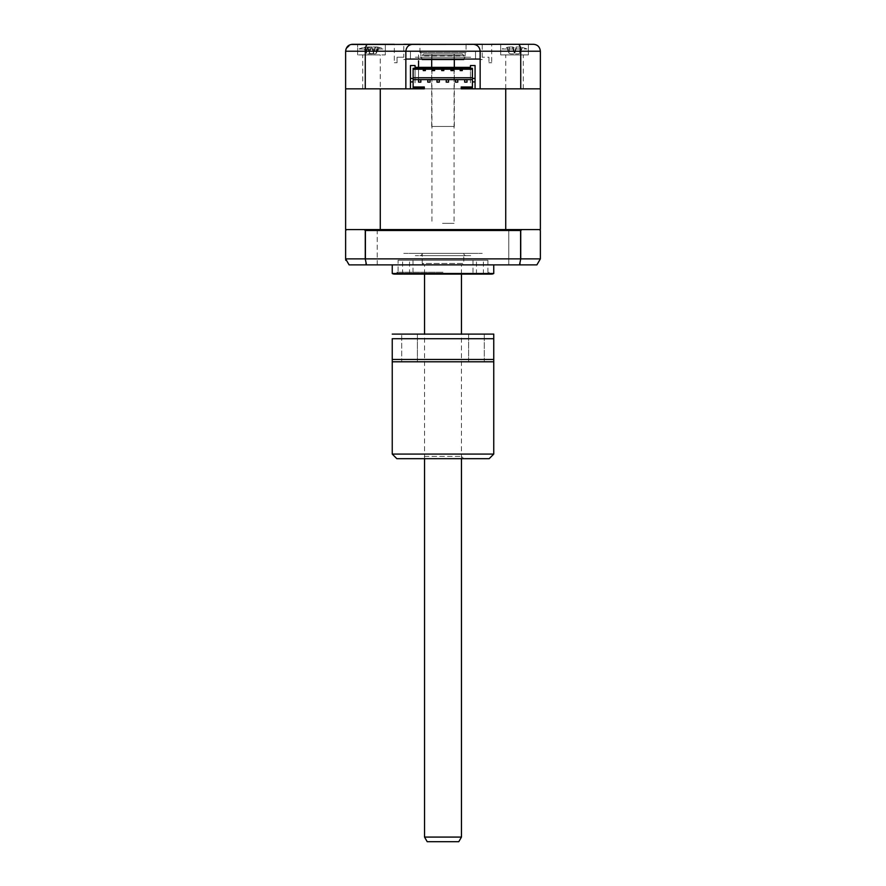 <?xml version="1.0" encoding="UTF-8"?>
<svg xmlns="http://www.w3.org/2000/svg" width="886" height="886" viewBox="0 0 886 886"><rect width="100%" height="100%" fill="white"/><g stroke="black" fill="none" stroke-linecap="round" stroke-linejoin="round"><path stroke-width="0.66" stroke-dasharray="4.43 3.32" d="M520.735 88.833L520.735 51.222L540.371 51.222L540.371 88.833L345.629 88.833L540.371 88.833L505.729 88.833L523.294 88.833L505.762 88.833L523.294 88.833L505.762 88.833L505.762 54.91L523.294 54.91L505.762 54.91M523.294 88.833L523.294 54.91M528.366 44.3L528.366 54.91L500.679 54.91L528.366 54.91L500.679 54.91L500.679 44.3L528.366 44.3L500.679 44.3L500.679 54.91L528.366 54.91L528.366 44.3L500.679 44.3L533.45 44.3M488.95 57.225L488.95 62.762L488.95 57.225L482.228 57.225L488.95 57.225M482.228 57.225L482.228 44.3L491.686 44.3L482.228 44.3L491.686 44.3L491.686 62.762L488.95 62.762L491.686 62.762M403.772 57.225L397.05 57.225L397.05 62.762L397.05 57.225L403.772 57.225L403.772 44.3L394.314 44.3L403.772 44.3L394.314 44.3L394.314 62.762L397.05 62.762L394.314 62.762M357.634 54.91L357.634 44.3L385.321 44.3L357.634 44.3L357.634 54.91L385.321 54.91L385.321 44.3L357.634 44.3L385.321 44.3L385.321 54.91L357.634 54.91M362.706 88.833L362.706 54.91L380.238 54.91L362.706 54.91M365.265 88.833L365.265 51.222L345.629 51.222L345.629 88.833L380.271 88.833L380.238 54.91M419.931 52.606L419.931 44.3L466.069 44.3L419.931 44.3L466.069 44.3L466.069 52.606L419.931 52.606L466.069 52.606M480.146 59.063L475.527 59.063L475.527 51.222L475.527 59.063L410.462 59.063L410.462 51.222L410.462 59.063L405.854 59.063L405.854 51.222L480.146 51.222L480.146 88.833L532.984 88.833L478.972 88.833M405.854 51.222L420.85 51.222L420.85 55.84L465.15 55.84L465.15 51.222L480.146 51.222M420.85 51.222L465.15 51.222M405.854 59.063L405.854 88.833L353.016 88.833L407.028 88.833M472.415 87.913L472.415 86.983L461.229 86.983L461.229 88.833L475.073 88.833L410.462 88.833L410.462 65.531L415.08 65.531M345.994 49.029L351.044 44.466M518.277 44.3C519.75 44.621 520.569 46.925 520.735 51.222L365.265 51.222C365.431 46.925 366.25 44.621 367.723 44.3M508.763 229.574L508.763 264.881L520.292 264.881L508.763 264.881L520.292 264.881L508.763 264.881L508.763 229.574L520.292 229.574L520.292 264.881L520.292 229.574L508.763 229.574M377.237 229.574L365.708 229.574L377.248 229.574L365.708 229.574L365.708 264.881L377.248 264.881L365.708 264.881L377.237 264.881L365.708 264.881L365.708 229.574L377.237 229.574L377.237 264.881M377.248 229.574L377.248 264.881M392.243 264.881L493.757 264.881L392.243 264.881M392.243 273.486L493.757 273.486M394.547 274.106L491.453 274.106M398.102 260.262L487.898 260.262L398.102 260.262L398.102 274.106L487.898 274.106L398.102 274.106M487.898 260.262L487.898 274.106M364.124 229.574L365.265 230.504L520.735 230.504L521.876 229.574L345.629 229.574L345.629 88.833M505.729 88.833L505.729 229.574L539.441 229.574L540.371 230.504M539.441 229.574L521.876 229.574M540.371 230.493L540.371 258.878L520.735 258.878L519.517 264.881L366.483 264.881L365.265 258.878L345.629 258.878L345.629 230.504L346.559 229.574M520.735 230.504L520.735 258.878L365.265 258.878L365.265 230.504M540.371 88.833L540.371 229.574L380.271 229.574L380.271 88.833M536.894 264.881L519.517 264.881M366.483 264.881L349.106 264.881L345.784 260.34M407.959 229.574L478.041 229.574L407.959 229.574M478.041 229.574L533.904 229.574L478.041 229.574M466.069 57.225L419.931 57.225L466.069 57.225A2.304 2.304 0 0 0 463.81 59.063M419.931 57.225A2.304 2.304 0 0 1 422.19 59.063M463.766 59.528L422.234 59.528M470.687 57.225L415.312 57.225L470.687 57.225M403.772 59.528L405.854 59.528L403.772 59.528M480.146 59.528L482.228 59.528L480.146 59.528M479.913 260.262L483.379 260.262L479.913 260.262M479.913 274.106L483.379 274.106L479.913 274.106M443 274.106L398.7 274.106L443 274.106M443 272.257L396.85 272.257L443 272.257M406.087 260.262L402.621 260.262L406.087 260.262M406.087 274.106L402.621 274.106L406.087 274.106M443 260.262L472.991 260.262L443 260.262M502.074 49.007L526.982 49.007L502.074 49.007A32.306 32.306 0 0 1 507.346 47.312M512.562 47.512L514.367 53.891L518.399 53.891L510.657 53.891L514.367 53.891L514.312 53.271L512.518 46.991L509.195 46.991A31.531 30.279 -172 0 0 506.637 47.512L506.77 47.512A31.531 30.279 172 0 1 509.339 46.991L512.939 46.991A31.531 1.229 -106 0 1 513.193 47.512L516.494 47.512A31.531 1.229 106 0 0 516.538 46.991L519.86 46.991A31.531 30.279 172 0 1 522.408 47.512L522.275 47.512A31.531 30.279 -172 0 0 519.705 46.991L516.117 46.991A31.531 1.229 106 0 0 515.862 47.512L512.562 47.512A31.531 1.229 -106 0 1 512.518 46.991L514.323 53.282L515.862 47.512M510.657 53.891L509.085 53.271L506.637 47.512L507.379 47.312L509.085 53.271L506.77 47.512M513.193 47.512L514.677 53.891L516.538 46.969L514.733 53.282M522.275 47.512L519.971 53.271L522.408 47.512L521.677 47.312L519.783 53.271L519.86 46.991M512.939 46.991L514.744 53.271L516.494 47.512M518.399 53.891L519.783 53.271L519.705 46.991M419.931 255.644A2.304 2.304 0 0 0 422.234 253.341L463.766 253.341L422.234 253.341L422.234 263.496L463.766 263.496L422.234 263.496L423.619 264.881L462.381 264.881L463.766 263.496L463.766 253.341A2.304 2.304 0 0 0 466.069 255.644L419.931 255.644L466.069 255.644M470.687 255.644L415.312 255.644L470.687 255.644M458.228 264.881L427.772 264.881L458.228 264.881M462.381 264.881L423.619 264.881M457.763 82.143L457.763 79.829L455.459 79.829L455.459 82.143L457.763 82.143M448.537 82.143L448.537 79.829L446.234 79.829L446.234 82.143L448.537 82.143M439.312 82.143L439.312 79.829L436.997 79.829L436.997 82.143L439.312 82.143M430.075 82.143L430.075 79.829L427.772 79.829L427.772 82.143L430.075 82.143M467 79.829L464.685 79.829L464.685 82.143L467 82.143L467 79.829M420.85 79.829L418.546 79.829L418.546 82.143L420.85 82.143L420.85 79.829M413.12 79.607L472.415 79.607L472.415 77.758L413.12 77.758L413.12 86.983L424.305 86.983L424.305 88.833L410.462 88.833L475.073 88.833L475.073 65.531L470.455 65.531M417.849 86.983L413.23 86.983L413.23 88.833L417.849 88.833L413.23 88.833L413.23 86.983L417.849 86.983L417.849 88.833L417.849 86.983M472.415 77.758L472.415 69.219L413.12 69.219L413.12 77.758M432.501 69.219L432.501 70.603L434.583 70.603L434.583 69.219M443.808 69.219L443.808 70.603L441.726 70.603L441.726 69.219M453.034 69.219L453.034 70.603L450.963 70.603L450.963 69.219M475.073 78.444L472.415 78.444M475.073 81.911L472.415 81.911M472.304 88.833L472.304 86.983L472.304 88.833L467.686 88.833L472.304 88.833M467.686 86.983L467.686 88.833L467.686 86.983L472.304 86.983L467.686 86.983M472.415 69.219L472.415 68.3M472.415 86.983L472.415 79.607M413.12 68.3L413.12 69.219M413.12 86.983L413.12 87.913M410.462 81.911L413.12 81.911M410.462 78.444L413.12 78.444M415.08 67.369L415.08 82.83L415.08 67.369L470.455 67.369L470.455 82.83L470.455 67.369M364.755 88.833L378.189 88.833L364.755 88.833M445.071 88.833L410.462 88.833L445.071 88.833M419.931 88.833L466.069 88.833L419.931 88.833M507.811 88.833L521.245 88.833L507.811 88.833M505.729 229.574L380.271 229.574M396.961 229.574L489.039 229.574L396.961 229.574M513.215 229.574L520.813 229.574L513.215 229.574M375.42 229.574L366.76 229.574L375.42 229.574M423.619 53.991L462.381 53.991L423.619 53.991L422.234 55.375L463.766 55.375L422.234 55.375M462.381 53.991L463.766 55.375M431.692 53.991L454.308 53.991L431.692 53.991L431.692 59.528M431.692 67.369L431.692 126.443L454.308 126.443L431.692 126.443M454.308 53.991L454.308 59.528M454.308 67.369L454.308 126.443M418.546 59.063L418.546 54.91L418.546 59.063M418.546 78.909L418.546 67.369L418.546 78.909M382.985 49.007L359.018 49.007L382.985 49.007M367.889 53.891L375.055 53.891L366.616 53.271L365.929 46.991L367.801 46.991A31.531 11.573 -107.2 0 0 366.959 47.512L370.016 47.512A31.531 11.573 107.2 0 1 371.123 46.991L375.653 46.991A31.531 28.009 -126.9 0 1 378.078 47.512L379.341 47.512A31.531 28.009 126.9 0 0 377.026 46.991L375.143 46.991A31.531 11.573 107.2 0 1 375.985 47.512L372.94 47.512A31.531 11.573 -107.2 0 0 371.821 46.991L367.302 46.991A31.531 28.009 126.9 0 0 364.866 47.512L363.614 47.512A31.531 28.009 -126.9 0 1 365.929 46.991L366.516 46.892A32.306 32.306 0 0 0 359.018 49.007M366.959 47.512L369.994 53.891L367.801 46.991L369.462 53.271L371.123 46.991M379.341 47.512L376.506 53.271L378.089 47.312M376.506 53.271L377.026 46.991L376.439 46.892A32.306 32.306 0 0 1 383.937 49.007M372.906 53.891L375.143 46.991L373.482 53.271L371.821 46.991M367.302 46.991L366.616 53.271L364.866 47.312M375.055 53.891L376.34 53.271L375.653 46.991M372.951 53.891L375.985 47.512M373.549 53.271L372.94 47.512M366.439 53.271L363.614 47.512M369.396 53.271L370.016 47.512M403.772 253.341L482.228 253.341L403.772 253.341M415.312 253.341L470.687 253.341L415.312 253.341M443.487 53.991L431.925 53.991L443.487 53.991M442.513 223.35L454.075 223.35L442.513 223.35M427.207 841.7L458.793 841.7M461.462 837.082L424.538 837.082M443.82 264.881L424.538 264.881L443.82 264.881M417.395 361.787L417.395 334.1L401.701 334.1L417.395 334.1L401.701 334.1L417.395 334.1L417.395 361.787L401.701 361.787L401.701 334.1L401.701 361.787L417.395 361.787M468.605 361.787L484.299 361.787L468.616 361.787L484.299 361.787L484.299 334.1L468.605 334.1L484.299 334.1L484.299 361.787L468.605 361.787L468.605 334.1M468.616 361.787L468.616 334.1M493.757 454.075L392.243 454.075M392.243 361.787L493.757 361.787M489.15 458.693L396.85 458.693M424.538 456.379L461.462 456.379L424.538 456.379L422.234 458.693L463.766 458.693L422.234 458.693M461.462 456.379L463.766 458.693M392.243 359.472L493.757 359.472L493.757 338.707L392.243 338.707M493.757 334.1L392.243 334.1M463.766 334.1L422.234 334.1L463.766 334.1M509.195 46.991L509.273 53.271L509.339 46.991M514.312 53.271L516.117 46.991M483.379 274.106L483.379 260.262M398.7 274.106L396.85 272.257M409.542 274.106L409.542 260.262M472.991 260.262L472.991 274.106M413.009 260.262L413.009 274.106M402.621 274.106L402.621 260.262M487.3 274.106L489.15 272.257M476.458 274.106L476.458 260.262M526.982 49.007A32.306 32.306 0 0 0 521.699 47.312M365.043 47.357L365.663 49.527M377.912 47.357L377.281 49.527M431.925 53.991L431.925 223.35M454.075 53.991L454.075 223.35M424.538 458.693L424.538 334.1M424.538 274.106L424.538 264.881M461.462 458.693L461.462 334.1M461.462 274.106L461.462 264.881"/><path stroke-width="1.33" d="M351.044 44.466L533.45 44.3C537.558 44.621 539.873 46.925 540.371 51.222L540.371 88.833L480.146 88.833L480.146 59.063L405.854 59.063L405.854 88.833L345.629 88.833L345.629 51.222C346.127 46.925 348.442 44.621 352.55 44.3L394.314 44.3M405.854 59.063L405.854 51.222C406.297 47.047 408.601 44.743 412.776 44.3C408.601 44.743 406.297 47.047 405.854 51.222L365.265 51.222C365.431 46.925 366.25 44.621 367.723 44.3M365.265 88.833L365.265 51.222L345.629 51.222L345.994 49.029M520.735 88.833L520.735 51.222L405.854 51.222M473.224 44.3C477.399 44.743 479.703 47.047 480.146 51.222C479.703 47.047 477.399 44.743 473.224 44.3M518.277 44.3C519.75 44.621 520.569 46.925 520.735 51.222L540.371 51.222C539.873 46.925 537.558 44.621 533.45 44.3M528.366 44.3L491.686 44.3M482.228 44.3L466.069 44.3M419.931 44.3L403.772 44.3M478.972 88.833L461.229 88.833L461.229 87.913L472.415 87.913L472.415 81.911L475.073 81.911L475.073 78.444L472.415 78.444L472.415 81.911M470.455 67.369L470.455 65.531L470.455 67.369L415.08 67.369L415.08 65.531L410.462 65.531L410.462 88.833L407.028 88.833M480.146 59.063L480.146 51.222M493.757 264.881L493.757 273.486L392.243 273.486L392.243 264.881M493.757 273.486A4.618 4.618 0 0 1 491.453 274.106L394.547 274.106A4.618 4.618 0 0 1 392.243 273.486M475.073 81.911L475.073 88.833L505.729 88.833L505.729 229.574L521.876 229.574L520.735 230.504L520.735 258.878L540.371 258.878L540.371 230.504L539.441 229.574L540.371 229.574L540.371 88.833M345.629 88.833L345.629 229.574L346.559 229.574L345.629 230.504L345.629 258.878L520.735 258.878L519.517 264.881L536.894 264.881L540.371 258.878L536.894 264.881M346.559 229.574L364.124 229.574L365.265 230.504L365.265 258.878L366.483 264.881L519.517 264.881M472.415 78.444L472.415 68.3L413.12 68.3L413.12 87.913L424.305 87.913L424.305 88.833L380.271 88.833L380.271 229.574L364.124 229.574M520.735 230.504L365.265 230.504M521.876 229.574L539.441 229.574M345.784 260.34L345.629 258.878L349.106 264.881L366.483 264.881M422.19 59.063A2.304 2.304 0 0 1 422.234 59.528L463.766 59.528A2.304 2.304 0 0 1 463.81 59.063M457.763 82.143L457.763 79.829L455.459 79.829L455.459 82.143L457.763 82.143M448.537 82.143L448.537 79.829L446.234 79.829L446.234 82.143L448.537 82.143M439.312 82.143L439.312 79.829L436.997 79.829L436.997 82.143L439.312 82.143M430.075 82.143L430.075 79.829L427.772 79.829L427.772 82.143L430.075 82.143M467 79.829L464.685 79.829L464.685 82.143L467 82.143L467 79.829M420.85 79.829L418.546 79.829L418.546 82.143L420.85 82.143L420.85 79.829M424.305 87.913L424.305 86.983L413.12 86.983M423.275 70.603L425.346 70.603L425.346 69.219L425.346 70.603L423.275 70.603L423.275 69.219M432.501 69.219L432.501 70.603L434.583 70.603L434.583 69.219M441.726 69.219L441.726 70.603L443.808 70.603L443.808 69.219M450.963 69.219L450.963 70.603L453.034 70.603L453.034 69.219M460.188 70.603L460.188 69.219L460.188 70.603L462.27 70.603L462.27 69.219L462.27 70.603L460.188 70.603M413.12 77.758L472.415 77.758M413.12 69.219L472.415 69.219M472.415 86.983L461.229 86.983L461.229 87.913M413.12 81.911L410.462 81.911M413.12 78.444L410.462 78.444M475.073 78.444L475.073 65.531L470.455 65.531M415.08 65.531L415.08 67.369M380.271 229.574L505.729 229.574M472.415 79.607L413.12 79.607M431.692 59.528L431.692 67.369M454.308 59.528L454.308 67.369M418.546 60.835L418.546 67.369L418.546 60.835M461.462 837.082L458.793 841.7L427.207 841.7L424.538 837.082L461.462 837.082L461.462 458.693M392.243 454.075L493.757 454.075L489.15 458.693L396.85 458.693L392.243 454.075L392.243 359.472L392.243 361.787L493.757 361.787L493.757 338.707L392.243 338.707L392.243 359.472L392.243 338.707M493.757 454.075L493.757 359.472L392.243 359.472M493.757 334.1L493.757 338.707L493.757 334.1L392.243 334.1M424.538 837.082L424.538 458.693M424.538 334.1L424.538 274.106M461.462 334.1L461.462 274.106"/></g></svg>
